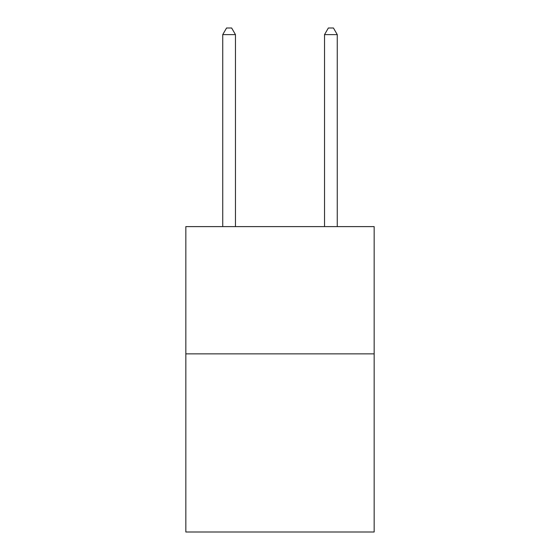 <?xml version="1.0" encoding="UTF-8"?>
<svg xmlns="http://www.w3.org/2000/svg" width="560" height="560" viewBox="0 0 560 560"><rect width="100%" height="100%" fill="white"/><g stroke="black" fill="none" stroke-linecap="round" stroke-linejoin="round"><path stroke-width="0.84" d="M374.164 353.857L374.164 532L185.836 532L185.836 226.604L374.164 226.604L374.164 353.857L185.836 353.857M235.466 226.604L235.466 34.615L222.74 34.615L222.74 226.604M222.74 34.615L226.555 28L231.644 28L235.466 34.615M337.26 226.604L337.26 34.615L324.534 34.615L324.534 226.604M324.534 34.615L328.356 28L333.445 28L337.26 34.615"/></g></svg>
